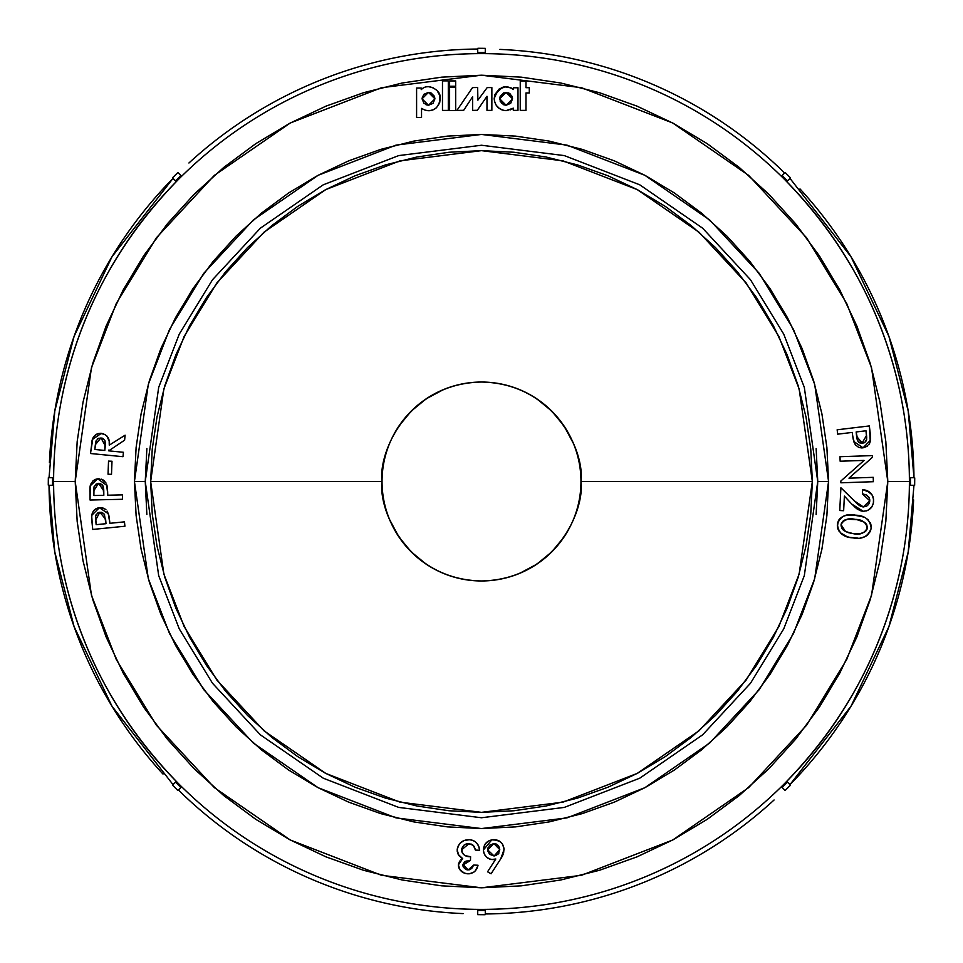 <?xml version="1.0" encoding="UTF-8"?>
<svg xmlns="http://www.w3.org/2000/svg" width="963" height="963" viewBox="0 0 963 963"><rect width="100%" height="100%" fill="white"/><g stroke="black" fill="none" stroke-linecap="round" stroke-linejoin="round"><path stroke-width="1.44" d="M146.87 448.517L145.244 481.5L134.435 481.5L148.314 578.679L169.524 633.582L203.843 689.737L253.293 742.991L318.175 787.734L396.07 817.888L481.5 828.565L566.93 817.888L644.825 787.734L709.707 742.991L759.157 689.737L793.476 633.582L814.686 578.679L828.565 481.5L814.686 384.321L793.476 329.418L759.157 273.263L709.707 220.009L644.825 175.266L566.93 145.112L481.5 134.435L396.07 145.112L318.175 175.266L253.293 220.009L203.843 273.263L169.524 329.418L148.314 384.321L134.435 481.5L145.244 481.5L158.69 387.343L179.25 334.149L212.498 279.752L260.395 228.159L323.267 184.8L398.73 155.585L481.5 145.244L564.27 155.585L639.733 184.8L702.605 228.159L750.502 279.752L783.75 334.149L804.31 387.343L817.756 481.5L828.565 481.5L826.892 515.518L821.896 549.211L813.627 582.254L802.155 614.322L787.59 645.102L770.075 674.317L749.792 701.678L726.909 726.909L701.678 749.792L674.317 770.075L645.102 787.59L614.322 802.155L582.254 813.627L549.211 821.896L515.518 826.892L481.5 828.565L447.482 826.892L413.789 821.896L380.746 813.627L348.678 802.155L317.898 787.59L288.683 770.075L261.322 749.792L236.091 726.909L213.208 701.678L192.925 674.317L175.41 645.102L160.845 614.322L149.373 582.254L141.104 549.211L136.108 515.518L134.435 481.5L136.108 447.482L141.104 413.789L149.373 380.746L160.845 348.678L175.41 317.898L192.925 288.683L213.208 261.322L236.091 236.091L261.322 213.208L288.683 192.925L317.898 175.41L348.678 160.845L380.746 149.373L413.789 141.104L447.482 136.108L481.5 134.435L515.518 136.108L549.211 141.104L582.254 149.373L614.322 160.845L645.102 175.41L674.317 192.925L701.678 213.208L726.909 236.091L749.792 261.322L770.075 288.683L787.59 317.898L802.155 348.678L813.627 380.746L821.896 413.789L826.892 447.482L828.565 481.5L817.756 481.5L804.31 575.657L783.75 628.851L750.502 683.249L702.605 734.841L639.733 778.2L564.27 807.415L481.5 817.756L398.73 807.415L323.267 778.2L260.395 734.841L212.498 683.249L179.25 628.851L158.69 575.657L145.244 481.5L158.69 387.343L179.25 334.149L212.498 279.752L260.395 228.159L323.267 184.8L398.73 155.585L481.5 145.244L564.27 155.585L639.733 184.8L702.605 228.159L750.502 279.752L783.75 334.149L804.31 387.343L817.756 481.5L816.143 448.541M181.477 176.133L177.89 172.546L181.477 176.133L178.937 178.937C77.221 282.448 53.591 400.223 53.603 481.5L75.198 481.5L91.461 367.734L116.294 303.465L156.463 237.717L214.352 175.386L290.296 122.999L381.492 87.705L481.5 75.198L581.508 87.705L672.704 122.999L748.648 175.386L806.537 237.717L846.706 303.465L871.539 367.734L887.802 481.5L909.397 481.5C909.409 400.223 885.779 282.448 784.063 178.937A427.897 427.897 0 0 0 178.937 178.937A427.897 427.897 0 0 1 481.5 53.603L477.72 53.422L477.72 48.343L485.28 48.343L485.28 52.544L485.28 48.343L478.009 48.27M341.083 481.5L330.297 481.5L341.083 481.5M632.703 481.5L621.917 481.5L632.703 481.5M376.617 481.5L365.808 481.5L376.617 481.5M597.192 481.5L586.383 481.5L597.192 481.5M580.966 481.536L812.351 481.5L635.207 481.5L812.351 481.5L799.121 574.141L778.898 626.48L746.181 680.01L699.042 730.773L637.193 773.421L562.946 802.167L481.5 812.351L400.054 802.167L325.807 773.421L263.958 730.773L216.819 680.01L184.102 626.48L163.879 574.141L150.649 481.5L382.034 481.5L150.649 481.5L163.879 388.859L184.102 336.52L216.819 282.99L263.958 232.227L325.807 189.579L400.054 160.833L481.5 150.649L562.946 160.833L637.193 189.579L699.042 232.227L746.181 282.99L778.898 336.52L799.121 388.859L812.351 481.5L580.966 481.5C584.974 510.595 555.121 579.618 481.5 580.966C407.879 579.618 378.026 510.595 382.034 481.5A99.466 99.466 0 0 0 481.5 580.966A99.466 99.466 0 0 0 580.966 481.5A99.466 99.466 0 0 0 481.5 382.034A99.466 99.466 0 0 0 382.034 481.5L382.034 481.536M327.793 481.5L300.155 481.5L327.793 481.5M49.029 477.72L54.807 410.984L74.091 336.364L111.961 256.82L173.027 178.372A432.483 432.483 0 0 0 49.426 462.625M789.973 178.372L851.039 256.82L888.909 336.364L908.193 410.984L913.971 477.72A432.483 432.483 0 0 0 800 188.929M477.72 49.029A432.483 432.483 0 0 0 188.929 163M485.28 53.422L485.28 52.544L485.28 53.422L481.5 53.603A427.897 427.897 0 0 1 784.063 178.937L781.523 176.133L785.11 172.546L790.454 177.89L787.493 180.863L790.454 177.89L785.363 172.69M784.628 173.027A432.483 432.483 0 0 0 499.833 49.402M786.867 181.477L787.493 180.863L786.867 181.477L784.063 178.937A427.897 427.897 0 0 1 909.397 481.5L909.578 477.72L914.657 477.72L914.657 485.28L910.456 485.28L914.657 485.28L914.73 478.009M909.578 485.28L910.456 485.28L909.578 485.28L909.397 481.5A427.897 427.897 0 0 1 784.063 784.063L786.867 781.523L790.454 785.11L785.11 790.454L782.137 787.493L785.11 790.454L790.31 785.363M913.971 485.28L908.193 552.016L888.909 626.636L851.039 706.18L789.973 784.628A432.483 432.483 0 0 0 913.598 499.833M781.523 786.867L782.137 787.493L781.523 786.867L784.063 784.063A427.897 427.897 0 0 1 481.5 909.397L485.28 909.578L485.28 914.657L477.72 914.657L477.72 910.456L477.72 914.657L484.991 914.73M485.28 913.971A432.483 432.483 0 0 0 774.071 800M477.72 909.578L477.72 910.456L477.72 909.578L481.5 909.397A427.897 427.897 0 0 1 178.937 784.063L181.477 786.867L177.89 790.454L172.546 785.11L175.507 782.137L172.546 785.11L177.637 790.31M178.372 789.973A432.483 432.483 0 0 0 463.167 913.598M176.133 781.523L175.507 782.137L176.133 781.523L178.937 784.063A427.897 427.897 0 0 1 53.603 481.5L53.422 485.28L48.343 485.28L48.343 477.72L52.544 477.72L48.343 477.72L48.27 484.991M173.027 784.628L111.961 706.18L74.091 626.636L54.807 552.016L49.029 485.28A432.483 432.483 0 0 0 163 774.071M53.495 478.009L52.544 477.72L52.748 481.5L53.603 481.5C53.591 562.777 77.221 680.552 178.937 784.063A427.897 427.897 0 0 0 784.063 784.063C885.779 680.552 909.409 562.777 909.397 481.5L887.802 481.5L871.539 595.266L846.706 659.535L806.537 725.283L748.648 787.614L672.704 840.001L581.508 875.295L481.5 887.802L381.492 875.295L290.296 840.001L214.352 787.614L156.463 725.283L116.294 659.535L91.461 595.266L75.198 481.5L77.16 521.32L83.011 560.767L92.701 599.443L106.135 636.988L123.18 673.029L143.68 707.227L167.43 739.247L194.201 768.799L223.753 795.57L255.773 819.32L289.971 839.82L326.012 856.865L363.557 870.299L402.233 879.989L441.68 885.84L481.5 887.802L521.32 885.84L560.767 879.989L599.443 870.299L636.988 856.865L673.029 839.82L707.227 819.32L739.247 795.57L768.799 768.799L795.57 739.247L819.32 707.227L839.82 673.029L856.865 636.988L870.299 599.443L879.989 560.767L885.84 521.32L887.802 481.5L885.84 441.68L879.989 402.233L870.299 363.557L856.865 326.012L839.82 289.971L819.32 255.773L795.57 223.753L768.799 194.201L739.247 167.43L707.227 143.68L673.029 123.18L636.988 106.135L599.443 92.701L560.767 83.011L521.32 77.16L481.5 75.198L441.68 77.16L402.233 83.011L363.557 92.701L326.012 106.135L289.971 123.18L255.773 143.68L223.753 167.43L194.201 194.201L167.43 223.753L143.68 255.773L123.18 289.971L106.135 326.012L92.701 363.557L83.011 402.233L77.16 441.68L75.198 481.5L53.603 481.5L53.422 477.72L53.603 481.5A427.897 427.897 0 0 1 178.937 178.937L176.133 181.477L172.546 177.89L177.89 172.546L172.69 177.637M439.152 93.616L439.886 95.722L437.058 90.474L432.784 87.597L437.058 90.474C430.75 85.683 425.477 85.394 421.228 89.631L422.637 88.367L421.228 89.631L421.228 88.042L416.594 88.042L416.594 117.474L421.541 117.474L421.541 108.386L425.333 110.251L429.305 110.709L433.133 109.83L429.305 110.709L425.333 110.251M424.334 87.428L422.637 88.367M428.366 86.67L426.272 86.851M440.284 98.009L439.658 102.969L436.468 107.7L433.133 109.83L436.468 107.7L439.658 102.969L439.886 95.722M870.347 434.469L869.348 425.935L837.148 429.787L837.678 434.169L852.255 432.423L852.989 437.912L852.255 432.423L837.678 434.169L837.148 429.787L869.348 425.935L870.275 441.536L870.612 438.225L870.552 440.103L863.065 447.831L867.121 446.314M869.108 444.208L870.275 441.536M861.584 447.903L863.065 447.831L853.748 441.439L854.193 442.619L852.7 435.95M858.876 447.386L860.103 447.735M855.638 445.014L858.418 447.193M852.989 437.912L854.867 443.931M869.144 497.739L866.447 495.006L862.403 493.85L863.799 494.091L862.403 493.85L862.607 489.613L868.903 491.612L871.997 494.777L866.941 490.576M863.715 489.734L862.607 489.613C869.589 490.372 873.26 494.224 873.61 501.157L873.369 503.155L873.61 501.157C872.96 507.465 869.493 510.835 863.197 511.257L851.81 504.131L844.382 496.101L843.648 510.715L839.76 510.522L840.904 487.772L859.333 505.515L862.631 506.851L866.387 506.261M871.997 494.777L873.513 498.93L873.369 503.155L871.852 506.887L868.132 510.161M861.5 511.04L856.877 508.789M858.31 509.788L853.025 505.358M866.856 505.972L869.12 503.42M869.228 503.18L869.77 500.784L862.403 493.85L862.607 489.613L869.794 492.274M838.147 521.32L837.437 526.966L837.413 524.065C840.494 516.12 846.573 513.171 855.638 515.193L847.115 515.097L842.854 516.433L839.652 518.913L843.407 516.168M868.638 520.369L867.374 519.177M868.024 519.743L868.698 520.429M871.262 526.809L870.239 522.692M871.07 528.952L871.238 527.519M870.239 531.552L867.218 535.308L870.877 529.806M861.56 537.799L865.508 536.415M861.548 537.799L860.115 538.016L861.548 537.799M861.488 537.811L860.115 538.016M849.932 537.39L858.057 538.148M839.05 531.215L837.738 528.398L840.952 533.406L847.139 536.716L840.181 532.647M841.915 534.2L841.012 533.466M837.738 528.398L837.437 526.966L837.738 528.398M494.922 859.429L494.055 859.598L495.813 859.008L487.555 871.804L491.094 873.778L501.338 857.925L491.094 873.778L487.555 871.804L495.813 859.008L491.491 859.514L494.055 859.598M487.868 858.153L486.375 856.95L489.613 859.032L493.429 859.634C487.398 859.249 484.028 856.047 483.354 850.028L484.16 853.796L486.375 856.95M488 841.361L485.027 844.178L483.354 850.028C483.895 843.66 487.398 840.193 493.838 839.604L499.893 841.397M492.815 839.676L489.83 840.422M503.613 852.989L504.022 848.499L502.325 843.889L499.255 841L493.838 839.604C500.014 840.025 503.432 843.323 504.094 849.486L500.652 859.02L503.083 854.518M502.674 855.433L501.338 857.925M474.35 846.826L473.399 845.442L469.017 843.648L461.566 849.872C462.421 854.614 465.43 856.901 470.594 856.733L470.462 860.453L462.914 865.051L464.491 868.554L469.125 869.866L471.714 868.482L473.7 865.063L478.021 865.231C476.805 870.696 473.459 873.561 467.982 873.826L466.176 873.622L467.982 873.826C462.288 873.369 459.086 870.383 458.376 864.87L459.592 861.103L458.376 864.87L462.685 858.587L458.761 855.3L457.184 849.968C458.304 843.251 462.312 839.844 469.21 839.736C475.457 840.386 478.924 843.889 479.634 850.257L475.409 850.1L473.399 845.442L471.376 844.13L465.574 844.202M477.744 866.219L475.084 871.082M461.289 871.25L464.431 873.116L460.073 869.95L458.376 864.87L458.544 866.7M458.34 854.602L462.685 858.587L460.988 859.646L462.685 858.587L459.231 855.951L457.256 851.412M458.304 845.755L457.293 848.872L459.219 844.25M463.841 840.639L460.061 843.239L463.829 840.651L469.21 839.736L467.031 839.82M471.268 839.977L472.183 840.193M474.253 841.048L476.565 842.818L478.683 846.284L479.634 850.257L478.683 846.284L476.565 842.818L478.683 846.284M469.619 843.696L466.333 843.937L463.949 845.189L461.759 848.535L462.3 852.929L461.662 851.148M468.861 856.54L465.261 855.674L470.594 856.733L470.462 860.453L464.202 862.21M91.87 520.911L92.713 529.445L124.913 526.231L124.468 521.85L109.89 523.306L109.252 517.805M92.087 513.857L91.69 517.36M94.218 510.101L97.275 508.175L94.218 510.101L92.58 512.497M103.197 508.115L105.039 509.054L100.886 507.682L97.275 508.175M102.355 507.874L103.715 508.308M105.954 509.776L105.039 509.042M92.592 512.46L91.786 515.289L99.406 507.718L108.41 513.785L108.915 515.783L107.098 511.136M89.98 487.651L90.065 500.026L122.554 499.279L122.457 494.874L107.736 495.211L107.639 491.72L107.736 495.211L122.457 494.874L122.554 499.279L90.065 500.026L90.221 485.785L97.708 478.84L107.001 485.557L107.387 487.952M90.414 485.075L90.077 486.7M92.556 481.283L96.986 478.936L93.074 480.79L90.63 484.389M102.933 479.839L104.859 481.404M105.87 482.788L102.547 479.646L97.034 478.936M107.639 491.72L107.122 486.134M92.905 438.093L90.498 453.513L122.999 456.703L123.42 452.285L108.699 450.84L124.612 440.151L125.106 435.192L109.264 445.135L109.192 441.15M92.58 438.803L95.734 434.746L98.431 433.519L94.807 435.493L92.58 438.803M99.899 433.29L105.172 434.542L107.94 437.371L105.172 434.542L99.899 433.29M497.715 107.086L496.246 105.34L499.52 108.578L503.697 110.408L505.96 110.661L513.339 108.169L511.883 109.168L513.339 108.169L513.339 110.372L517.986 110.372L517.986 87.765L513.339 87.765L513.339 89.511L511.233 87.946L513.339 89.511C504.805 83.805 498.425 86.899 494.188 98.756L494.886 94.555L494.188 98.756C494.994 105.93 498.918 109.902 505.96 110.661L508.007 110.468M502.156 87.549L505.358 86.923L499.159 89.005L494.886 94.555L502.156 87.549M816.13 514.483L817.756 481.5L804.31 575.657L783.75 628.851L750.502 683.249L702.605 734.841L639.733 778.2L564.27 807.415L481.5 817.756L398.73 807.415L323.267 778.2L260.395 734.841L212.498 683.249L179.25 628.851L158.69 575.657L145.244 481.5L146.858 514.459M150.649 481.5L152.238 449.071L157.005 416.955L164.902 385.465L175.832 354.89L189.711 325.542L206.407 297.687L225.751 271.614L247.551 247.551L271.614 225.751L297.687 206.407L325.542 189.711L354.89 175.832L385.465 164.902L416.955 157.005L449.071 152.238L481.5 150.649L513.929 152.238L546.045 157.005L577.535 164.902L608.11 175.832L637.458 189.711L665.313 206.407L691.386 225.751L715.449 247.551L737.249 271.614L756.593 297.687L773.289 325.542L787.168 354.89L798.098 385.465L805.995 416.955L810.762 449.071L812.351 481.5L810.762 513.929L805.995 546.045L798.098 577.535L787.168 608.11L773.289 637.458L756.593 665.313L737.249 691.386L715.449 715.449L691.386 737.249L665.313 756.593L637.458 773.289L608.11 787.168L577.535 798.098L546.045 805.995L513.929 810.762L481.5 812.351L449.071 810.762L416.955 805.995L385.465 798.098L354.89 787.168L325.542 773.289L297.687 756.593L271.614 737.249L247.551 715.449L225.751 691.386L206.407 665.313L189.711 637.458L175.832 608.11L164.902 577.535L157.005 546.045L152.238 513.929L150.649 481.5M382.034 481.464L382.034 481.5C378.026 452.405 407.879 383.382 481.5 382.034C555.121 383.382 584.974 452.405 580.966 481.5L580.966 481.464M573.418 443.474L564.21 426.236L551.835 411.165L536.764 398.79M443.437 389.606L426.236 398.79L411.165 411.165L398.79 426.236M389.582 519.526L398.79 536.764L411.165 551.835L426.236 564.21M519.563 573.394L536.764 564.21L551.835 551.835L564.21 536.764M108.735 439.2L107.94 437.371M104.798 450.455L94.856 449.48L96.011 441.018L98.479 438.273L102.21 438.141L104.979 440.717L104.798 450.455L94.856 449.48L95.325 444.737L94.856 449.48L104.798 450.455L105.292 445.845L104.798 450.455M122.999 456.703L90.498 453.513L92.328 439.501L101.392 433.326C107.399 434.795 110.023 438.731 109.264 445.135L125.106 435.192L124.612 440.151L108.699 450.84L123.42 452.285L122.999 456.703M108.699 450.84L108.783 450.07M109.264 445.135L109.349 443.136M109.192 441.114L106.724 435.77M103.354 433.723L100.381 433.278M98.07 433.615L96.709 434.157M93.652 436.817L92.954 437.996M92.328 439.501L91.882 441.295M102.198 438.141L103.354 438.731M104.305 439.61L104.919 440.585M105.34 442.065L105.412 443.257M105.388 444.557L105.292 445.845L100.946 437.864L95.325 444.737M95.481 443.462L96.24 440.428M97.419 438.935L98.142 438.442M111.503 474.326L108.037 474.205L108.53 461.108L111.997 461.241L111.503 474.326L111.997 461.241L111.503 474.326L108.037 474.205L108.53 461.108L108.037 474.205M108.53 461.108L111.997 461.241M107.206 486.556L106.532 484.148M97.708 478.84L96.986 478.936M89.932 488.602L89.884 491.431M103.823 495.295L93.88 495.524L94.001 487.001L96.144 484.016L99.827 483.45L102.872 485.713L103.823 495.295L93.88 495.524L93.772 490.769L93.88 495.524L103.823 495.295L103.775 490.781L103.823 495.295M106.556 484.184L107.7 493.79L107.338 487.591M105.894 482.824L101.368 479.177M99.177 478.804L98.443 478.804M95.566 479.309L94.254 479.935M90.666 484.305L90.221 485.785M99.827 483.45L102.09 484.678M102.692 485.412L103.703 489.3L103.173 486.387M103.703 489.3L103.775 490.781L98.539 483.33L93.772 490.769M94.169 486.375L97.913 483.378M93.82 488.241L93.76 489.505M91.702 516.216L92.713 529.445L124.913 526.231L124.468 521.85L109.89 523.306L108.145 513.098M106.002 523.691L96.156 524.679L95.626 516.204L97.528 513.074L101.139 512.232L104.329 514.254L106.002 523.691L96.156 524.679L95.686 519.96L96.156 524.679L106.002 523.691L105.617 519.213L106.002 523.691M109.746 521.898L108.915 515.783M102.331 507.862L100.886 507.682M97.961 507.97L95.554 509.006M95.241 509.222L93.182 511.401M103.474 513.291L104.69 514.916M105.617 519.213L99.851 512.208L95.686 519.96M95.578 518.588L95.746 515.566M95.939 515.012L96.288 514.35M95.951 514.988L98.635 512.485M472.592 867.278L468.138 869.926L473.7 865.063L478.021 865.231M465.659 869.336L466.73 869.733M462.914 865.556L462.974 864.449L468.138 869.926L467.151 869.818M469.162 860.453L464.587 861.897L462.974 864.449M464.599 861.885L466.321 860.982M461.759 848.535L463.961 845.177M469.017 843.648L472.448 844.695M474.94 848.367L473.399 845.442M466.176 839.953L464.864 840.278M457.678 853.134L458.183 854.313M461.686 858.117L460.771 857.515M460.832 859.778L462.685 858.587M458.484 863.835L458.4 865.773M471.051 873.489L473.832 872.153L469.487 873.778M474.795 871.371L473.832 872.153M467.982 873.826L464.431 873.116M459.134 868.397L458.532 866.676M459.231 855.951L458.761 855.3M457.281 851.581L457.196 850.774M457.184 849.968L457.293 848.872M461.903 841.686L462.842 841.12M470.221 839.82L471.232 839.965M479.634 850.257L475.409 850.1L475.096 848.86M461.59 850.666L462.794 853.7M464.455 855.24L465.261 855.674M465.899 855.914L467.44 856.3M462.986 866.038L463.299 866.989M470.088 869.601L472.327 867.699M499.773 849.631L498.244 854L494.103 856.011L489.637 854.289L487.711 849.908L489.445 845.454L493.814 843.516L498.04 845.333L499.773 849.631L493.814 843.516L487.711 849.908L494.103 856.011L499.773 849.631M504.094 849.486L503.264 845.61M502.313 843.865L501.073 842.384M500.182 841.614L499.255 841M497.751 840.266L491.804 839.832L483.354 850.028L483.643 852.279M485.111 855.481L486.315 856.889M489.589 859.02L491.19 859.465M493.429 859.634L494.681 859.49M489.661 854.301L487.808 850.871M498.942 853.074L495.861 855.686M494.97 843.612L495.572 843.769M496.126 843.973L498.834 846.308M498.04 845.333L499.52 847.873M487.711 849.908L487.796 848.68M487.772 848.897L488.121 847.5M489.445 845.454L490.528 844.539M487.856 851.123L489.637 854.289M839.652 518.913L838.809 520.056M837.69 522.668L837.521 523.366M847.139 536.716L849.968 537.402M866.026 536.114L867.218 535.308M863.943 517.155L857.058 515.386M841.06 524.63L843.082 521.103L847.825 519.201L857.106 519.695L864.485 522.235L866.784 524.859L867.133 528.892L864.581 532.178L859.61 533.803L852.147 533.502L845.514 531.528L842.131 528.795L841.06 524.63L845.514 531.528L853.29 533.658C859.911 535.235 864.593 533.309 867.35 527.868C865.833 522.127 861.729 519.31 855.06 519.394C848.596 517.685 843.937 519.43 841.06 524.63M862.812 516.722L852.688 514.916M852.604 514.916L850.582 514.856M849.956 514.856L848.74 514.916M847.115 515.097L846.092 515.289M842.854 516.433L839.929 518.6M839.64 518.925L839.098 519.623M838.797 520.08L838.255 521.091M837.329 525.714L837.437 526.978M837.69 528.218L838.219 529.698M840.964 533.418L841.855 534.152M843.732 535.344L844.419 535.681M855.638 515.193C864.918 515.422 870.107 519.767 871.178 528.23C868.241 536.523 862.126 539.737 852.845 537.848C843.395 537.426 838.243 532.828 837.413 524.065M852.845 537.848L854.374 538.016M861.62 537.787L862.415 537.595M864.293 536.981L865.833 536.222M866.544 535.789L868.157 534.477M871.178 528.23L871.262 526.869M871.25 526.725L870.781 524.004M870.612 523.547L870.239 522.704M861.139 520.61L862.114 520.959M862.944 521.332L865.653 523.234M866.267 523.968L867.362 526.797M841.301 523.619L841.746 522.692M842.36 521.838L844.021 520.429M844.057 520.405L844.924 519.972M845.129 519.888L845.935 519.611M846.826 519.37L847.5 519.25M847.825 519.201L849.763 519.057M850.919 519.069L852.989 519.189M844.467 530.95L843.672 530.408M843.456 530.24L842.204 528.904M842.131 528.795L841.036 525.762M849.306 532.912L848.487 532.683M848.331 532.635L846.983 532.166M867.037 529.144L866.712 529.843M866.074 530.806L866.7 529.867M858.563 533.887L857.503 533.923M855.481 533.863L854.337 533.767M866.255 523.956L863.065 521.392M846.802 519.382L842.348 521.85M844.563 520.14L843.793 520.574M850.1 533.105L850.895 533.273M852.086 533.49L853.29 533.658M866.423 494.994L867.049 495.367M869.493 498.569L868.578 496.824M851.81 504.131L844.382 496.101L843.648 510.715L839.76 510.522L840.904 487.772L854.049 500.676L863.342 506.923L869.77 500.784L869.697 499.388M869.721 501.398L869.493 502.469M868.566 504.347L867.531 505.455M860.38 506.141L855.565 502.205M862.342 511.184L859.839 510.534M871.07 507.898L871.864 506.887M872.972 496.727L872.454 495.56M873.513 498.93L873.61 500.038M867.169 510.619L866.206 510.944M856.877 508.801L854.265 506.55M854.049 500.676L855.06 501.699M856.083 502.698L857.13 503.685M857.66 504.167L860.573 506.237M863.342 506.923L863.967 506.923M867.362 505.611L868.626 504.263M840.145 461.217L839.989 456.703L872.478 455.595L872.538 457.196L848.981 478.166L873.224 477.335L873.369 481.705L840.88 482.812L840.807 481.067L864.076 460.41L840.145 461.217L839.989 456.703L872.478 455.595L872.538 457.196L848.981 478.166L873.224 477.335L873.369 481.705L840.88 482.812L840.807 481.067L864.076 460.41L840.145 461.217M870.588 437.671L870.143 432.604M856.143 431.966L865.99 430.774L866.676 439.26L864.834 442.426L861.235 443.341L858.009 441.379L856.143 431.966L865.99 430.774L866.544 435.493L865.99 430.774L856.143 431.966L856.625 436.444L856.143 431.966M852.953 437.659L853.362 439.947M854.735 443.702L855.276 444.557M859.249 447.518L861.476 447.903M861.62 447.903L867.639 445.893M868.662 444.822L869.709 443.112M869.806 442.92L870.552 440.103M861.873 443.389L866.544 435.493L866.736 438.009M859.995 443.004L858.876 442.33M858.129 441.56L857.13 439.321M856.938 438.454L856.625 436.444L862.523 443.341M866.676 439.26L866.568 439.862M866.519 440.079L866.122 441.006M865.015 442.294L863.775 443.028M432.784 87.597L428.318 86.67M425.995 104.738L428.499 105.244L423.949 103.354L422.059 98.816L423.949 94.278L428.499 92.388L430.991 92.893L434.421 96.312L434.927 98.816L433.037 103.354L428.499 105.244L423.961 103.366L422.059 98.816L428.499 92.388L422.059 98.816L428.499 105.244L434.927 98.816L433.049 103.342L428.499 105.244L433.037 103.354M421.228 89.631L421.228 88.042L416.594 88.042L416.594 117.474L421.541 117.474L421.541 108.386C426.922 111.708 431.893 111.479 436.468 107.7C441.367 100.561 441.56 94.819 437.058 90.474L437.058 90.474M428.499 92.388L434.927 98.816L428.499 92.388M422.576 96.312L422.059 98.816M434.927 98.816L434.421 96.312M494.404 101.115L496.246 105.34M510.041 109.963L511.883 109.168M511.233 87.946L505.358 86.923M506.117 105.244L503.625 104.738L500.194 101.32L500.194 96.312L503.625 92.893L508.62 92.893L512.039 96.312L512.545 98.816L510.667 103.354L506.117 105.244L503.649 104.75L506.117 105.244L512.545 98.816L506.117 105.244L499.689 98.816L506.117 92.388L499.689 98.816L501.567 103.342M503.697 110.408L501.53 109.698M513.339 108.169L513.339 110.372L517.986 110.372L517.986 87.765L513.339 87.765L513.339 89.511M503.601 104.726L500.194 101.32M506.117 92.388L512.545 98.816L506.117 92.388M500.194 96.312L499.689 98.816M510.667 94.278L508.62 92.893M456.919 110.396L463.672 110.324L472.628 96.733L472.628 110.396L477.323 110.288L486.989 96.276L486.965 110.372L491.864 110.372L491.864 87.597L487.194 87.597L477.889 100.164L477.66 87.525L472.532 87.597L456.919 110.396L463.672 110.324L472.628 96.733L472.628 110.396L477.323 110.288L486.989 96.276L486.965 110.372L491.864 110.372L491.864 87.597L487.194 87.597L477.889 100.164L477.66 87.525L472.532 87.597L456.919 110.396M520.249 81.012L520.249 110.372L525.979 110.372L525.979 92.954L529.289 92.954L529.289 87.705L525.979 87.705L525.979 81.012L520.249 81.012L525.979 81.012L525.979 87.705L529.289 87.705L529.289 92.954L525.979 92.954L525.979 110.372L520.249 110.372L520.249 81.012M449.601 87.428L449.601 110.54L455.68 110.54L455.68 87.428L449.601 87.428L455.68 87.428L455.68 110.54L449.601 110.54L449.601 87.428M449.601 80.928L449.601 86.225L455.68 86.225L455.68 80.928L449.601 80.928L455.68 80.928L455.68 86.225L449.601 86.225L449.601 80.928M442.474 80.892L442.474 110.408L448.301 110.408L448.301 80.892L442.474 80.892L448.301 80.892L448.301 110.408L442.474 110.408L442.474 80.892M53.422 477.72L52.544 477.72L52.544 485.28L48.343 485.28M52.748 481.5L52.544 485.28L53.422 485.28L53.603 481.5L52.748 481.5M176.385 781.667L181.477 786.867L180.863 787.493L178.324 784.676L178.937 784.063L178.324 784.676L175.507 782.137L180.863 787.493L177.89 790.454M478.009 909.505L485.28 909.578L485.28 910.456L481.5 910.252L481.5 909.397L481.5 910.252L477.72 910.456L485.28 910.456L485.28 914.657M781.667 786.615L786.867 781.523L787.493 782.137L784.676 784.676L784.063 784.063L784.676 784.676L782.137 787.493L787.493 782.137L790.454 785.11M909.505 484.991L909.578 477.72L910.456 477.72L910.252 481.5L909.397 481.5L910.252 481.5L910.456 485.28L910.456 477.72L914.657 477.72M786.615 181.333L781.523 176.133L782.137 175.507L784.676 178.324L784.063 178.937L784.676 178.324L787.493 180.863L782.137 175.507L785.11 172.546M484.991 53.495L477.72 53.422L477.72 52.544L481.5 52.748L481.5 53.603L481.5 52.748L485.28 52.544L477.72 52.544L477.72 48.343M181.333 176.385L176.133 181.477L175.507 180.863L178.324 178.324L178.937 178.937L178.324 178.324L180.863 175.507L175.507 180.863L172.546 177.89M330.297 481.5L329.43 481.5L330.297 481.5"/></g></svg>
